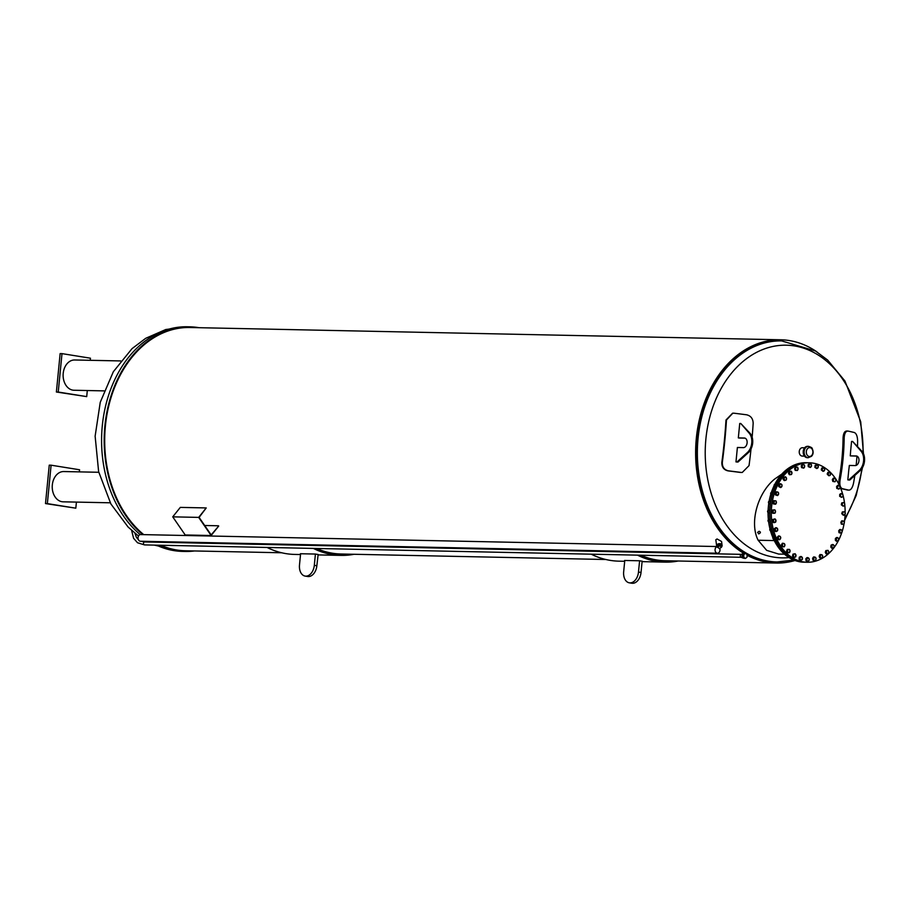 <?xml version="1.0" encoding="UTF-8"?>
<svg xmlns="http://www.w3.org/2000/svg" width="910" height="910" viewBox="0 0 910 910"><rect width="100%" height="100%" fill="white"/><g stroke="black" fill="none" stroke-linecap="round" stroke-linejoin="round"><path stroke-width="1.36" d="M719.753 548.343A3.333 2.48 -88.8 0 1 719.628 551.642A3.333 2.48 -88.8 0 1 717.478 553.223L140.436 541.245A3.333 2.48 -88.8 0 1 138.036 537.856A3.333 2.48 -88.8 0 1 140.572 534.568L716.796 546.535M717.478 553.223A3.333 2.48 -88.8 0 1 715.089 550.345A3.333 2.48 -88.8 0 1 716.864 546.683M211.143 535.512L198.676 517.392L206.229 507.928L199.108 517.403L211.165 534.932L218.707 526.048L211.143 535.512L185.208 534.978L172.741 516.846L180.305 507.393L206.229 507.928M218.468 525.787L204.67 525.491M198.676 517.392L172.741 516.846M760.066 532.896L760.385 532.054L759.167 531.258L757.62 532.361L758.758 533.931L757.62 532.361M315.417 554.053L314.314 565.326A11.056 7.371 99.1 0 1 305.146 576.087L307.694 576.496A11.056 7.371 -80.9 0 0 316.851 565.736L318.147 554.486A113.033 83.868 -88.8 0 1 316.771 554.281A113.033 83.868 -88.8 0 1 315.406 554.053L300.402 553.735A113.033 83.868 91.2 0 0 300.584 553.769M264.537 544.453L304.839 545.295M300.516 554.543L294.726 554.429A113.033 83.868 -88.8 0 1 286.115 553.644A113.033 83.868 -88.8 0 1 267.039 547.445M313.347 548.411A113.033 83.868 91.2 0 0 332.423 554.611A113.033 83.868 91.2 0 0 341.034 555.384A113.033 83.868 91.2 0 0 353.091 554.463L354.036 554.281M308.251 544.726L310.083 545.397M316.612 548.48A111.657 82.844 91.2 0 0 332.56 553.235A111.657 82.844 91.2 0 0 341.057 554.008L605.855 559.502M305.146 576.087A11.056 7.371 99.1 0 1 299.492 565.019L300.596 553.746M744.084 553.553A111.657 82.844 -88.8 0 1 696.332 438.222A111.657 82.844 -88.8 0 1 780.791 339.783A111.657 82.844 -88.8 0 1 817.021 351.942M795.021 560.514A111.657 82.844 -88.8 0 1 776.162 563.04A111.657 82.844 -88.8 0 1 747.053 555.236M143.734 534.636A111.657 82.844 -88.8 0 1 105.401 425.96A111.657 82.844 -88.8 0 1 189.871 327.509L780.791 339.783M281.679 552.768L185.231 550.766A111.657 82.844 -88.8 0 1 160.786 545.238M154.677 542.167A111.657 82.844 -88.8 0 1 153.835 541.689M717.535 547.41A2.73 2.127 -7.8 0 1 716.682 546.125L715.817 539.766L717.08 538.97L721.562 541.495L722.096 545.386A2.73 2.127 -7.8 0 1 721.619 546.865M640.788 555.214A111.657 82.844 91.2 0 0 656.736 559.968A111.657 82.844 91.2 0 0 665.244 560.742L776.162 563.04M632.427 551.46L634.259 552.131M588.713 551.187L613.488 551.517M616.832 551.585L629.015 552.017M624.692 561.277L618.902 561.163A113.033 83.868 -88.8 0 1 610.291 560.378A113.033 83.868 -88.8 0 1 591.216 554.179M642.13 561.22L642.323 561.22A113.033 83.868 -88.8 0 1 640.947 561.015A113.033 83.868 -88.8 0 1 639.582 560.776L624.579 560.469A113.033 83.868 91.2 0 0 624.772 560.503M637.523 555.145A113.033 83.868 91.2 0 0 656.599 561.345A113.033 83.868 91.2 0 0 665.21 562.118A113.033 83.868 91.2 0 0 677.267 561.197L678.223 561.004M639.593 560.788L638.49 572.06A11.056 7.371 99.1 0 1 629.322 582.821A11.056 7.371 99.1 0 1 623.668 571.753L624.772 560.469M629.322 582.821L631.87 583.23A11.056 7.371 -80.9 0 0 641.027 572.47L642.13 561.197M716.682 546.125A2.73 2.127 -7.8 0 1 717.785 544.123A2.73 2.127 -7.8 0 1 720.492 543.748A2.73 2.127 -7.8 0 1 722.096 545.386M717.103 546.216A2.332 1.82 -7.8 0 1 721.721 545.591M142.733 534.614A112.34 83.356 -88.8 0 1 104.889 425.88A112.34 83.356 -88.8 0 1 189.883 326.826A112.34 83.356 -88.8 0 1 199.097 327.702M194.456 550.96A112.34 83.356 -88.8 0 1 185.219 551.46A112.34 83.356 -88.8 0 1 159.102 545.204M110.258 502.798L63.143 501.82A15.14 11.227 -88.8 0 1 52.325 484.905A15.14 11.227 -88.8 0 1 63.78 471.551L98.781 472.279M76.417 502.092L75.814 508.178L47.354 503.617L51.096 465.192L79.568 469.765L79.363 471.88M51.096 465.192L49.254 465.158L45.5 503.571L75.814 508.178M45.5 503.571L47.354 503.617M104.024 390.879L74.04 390.253A15.14 11.227 -88.8 0 1 72.88 390.151A15.14 11.227 -88.8 0 1 63.154 374.101A15.14 11.227 -88.8 0 1 74.665 359.985L120.723 360.94M87.303 390.526L86.712 396.612L58.24 392.039L61.994 353.626L90.454 358.199L90.249 360.303M61.994 353.626L60.14 353.592L56.386 392.005L58.24 392.039M56.386 392.005L86.712 396.612M781.235 340.897A110.542 82.025 91.2 0 0 780.769 340.886A110.542 82.025 91.2 0 0 728.535 364.569A110.542 82.025 91.2 0 0 700.427 486.793A110.542 82.025 91.2 0 0 776.184 561.936A110.542 82.025 91.2 0 0 776.639 561.948M804.451 456.115L802.233 456.069A4.163 3.094 -88.8 0 1 799.23 451.838A4.163 3.094 -88.8 0 1 802.404 447.743L804.633 447.788M732.584 413.208L725.987 420.033A221.312 82.799 97.2 0 1 721.857 462.291C721.653 467.012 723.712 469.878 728.034 470.879A219.879 15.152 5.6 0 1 740.501 472.449L742.025 472.461M840.715 488.386L841.329 488.636A219.879 15.152 5.6 0 1 847.608 490.069L848.154 490.103M854.808 475.464A222.552 195.809 102.9 0 1 853.5 483.301C852.442 487.897 850.85 490.171 848.712 490.137A221.13 15.242 -174.4 0 0 842.444 488.704C840.214 487.737 839.418 484.905 840.055 480.218A222.552 195.809 -77.1 0 0 844.173 437.96C844.457 433.331 845.754 431.033 848.063 431.078L846.96 431.01C844.639 430.965 843.354 433.262 843.069 437.892A221.312 194.706 102.9 0 1 838.952 480.15L838.747 484.04M784.5 554.179L778.641 554.065L766.664 550.357L758.144 540.244C749.374 523.204 757.256 493.334 774.592 479.104L781.849 474.076M774.262 540.574L758.144 540.244L774.262 540.563M807.761 457.673A5.688 4.22 -88.8 0 1 807.295 457.696A5.688 4.22 -88.8 0 1 803.2 451.929A5.688 4.22 -88.8 0 1 807.534 446.332A5.688 4.22 -88.8 0 1 807.989 446.366M848.063 431.078A221.13 15.242 5.6 0 1 854.342 432.512C856.39 433.467 857.482 436.311 857.618 441.043A222.552 195.809 102.9 0 1 857.504 446.173M852.636 441.452L851.567 441.43L850.634 451.007A209.903 139.981 99.1 0 1 850.27 455.842L856.185 455.967A4.834 3.23 99.1 0 1 856.481 455.99A4.834 3.23 99.1 0 1 858.926 461.051A4.834 3.23 99.1 0 1 855.241 465.567L849.337 465.442A209.903 139.981 99.1 0 1 848.757 470.277L847.813 479.854L848.734 479.991L849.803 480.014L860.155 470.607A11.75 7.837 -80.9 0 0 862.032 451.394L852.636 441.452L861.11 451.258A11.75 7.837 99.1 0 1 859.233 470.47L848.882 479.866L847.813 479.854M850.27 455.842A222.973 15.368 5.6 0 1 850.509 455.899L856.913 456.103M856.97 456.137A222.552 195.809 102.9 0 1 856.128 465.408M849.803 480.014L848.882 479.866M751.023 448.96A222.552 83.265 97.2 0 1 749.032 465.613L742.264 472.449L740.967 472.415A221.13 15.242 -174.4 0 0 728.512 470.845C724.189 469.844 722.13 466.978 722.335 462.257A222.552 83.265 -82.8 0 0 726.464 419.999L732.823 413.185L734.131 413.22A221.13 15.242 5.6 0 1 746.598 414.789C750.841 415.802 753.036 418.657 753.161 423.355A222.552 83.265 97.2 0 1 752.149 437.175M745.074 438.154L739.352 438.04A222.973 15.368 -174.4 0 0 738.897 437.983L738.328 437.892L739.728 423.48L740.797 423.503L749.283 433.308A11.75 7.837 99.1 0 1 747.406 452.509L737.054 461.916L735.985 461.905L737.384 447.492L743.413 447.618A4.834 3.23 99.1 0 0 747.087 443.102A4.834 3.23 99.1 0 0 744.642 438.04A4.834 3.23 99.1 0 0 744.346 438.017L738.328 437.892M735.985 461.905L737.964 462.064L748.316 452.657A11.75 7.837 -80.9 0 0 750.193 433.444L740.797 423.503M737.964 462.064L737.054 461.916M807.488 462.746L806.01 462.724A49.743 36.912 91.2 0 0 768.37 506.574A49.743 36.912 91.2 0 0 803.939 562.187L805.43 562.221A49.743 36.912 -88.8 0 1 769.86 506.608A49.743 36.912 -88.8 0 1 807.488 462.746A49.743 36.912 -88.8 0 1 807.625 462.758M777.299 545.841L777.697 546.432M772.999 537.025L773.477 538.925M773.182 538.925L774.49 539.63M773.09 538.561A1.103 0.819 -88.8 0 1 772.829 537.457M770.11 528.482L770.383 530.405M770.008 530.393L771.191 531.44M769.996 530.268A1.103 0.819 -88.8 0 1 769.962 528.835M768.518 519.326L768.552 521.191M768.142 521.18L769.155 522.522M768.336 521.532A1.103 0.819 -88.8 0 1 768.358 519.758M768.279 509.907L768.074 511.636M767.653 511.636L768.438 513.206M767.938 512.398A1.103 0.819 -88.8 0 1 767.96 510.533M769.416 500.58L768.961 502.115M768.552 502.115L769.098 503.867M768.791 503.219A1.103 0.819 -88.8 0 1 768.87 501.376M771.885 491.707L771.179 492.992M770.815 492.992L771.088 494.858M770.804 494.21A1.103 0.819 -88.8 0 1 771.009 492.674M775.582 483.631L774.637 484.62M774.353 484.609L774.251 485.394M774.091 485.735A1.103 0.819 -88.8 0 1 774.319 484.757M780.359 476.669L779.176 477.306M779.017 477.306L778.892 477.693A1.103 0.819 -88.8 0 0 778.721 477.932M838.463 540.517A49.743 36.912 -88.8 0 1 807.181 562.255L805.703 562.221A49.743 36.912 -88.8 0 1 770.133 506.62A49.743 36.912 -88.8 0 1 807.761 462.758L809.252 462.78A49.743 36.912 -88.8 0 1 839.68 485.974M807.181 562.255A49.743 36.912 -88.8 0 1 771.612 506.642A49.743 36.912 -88.8 0 1 809.252 462.78M839.873 486.395A49.743 36.912 -88.8 0 1 842.74 494.335M843.013 495.302A49.743 36.912 -88.8 0 1 844.582 503.366M844.742 504.675A49.743 36.912 -88.8 0 1 845.128 512.796M845.094 514.207A1.661 1.228 91.2 0 0 842.887 512.774A1.661 1.228 91.2 0 0 844.07 515.14L843.263 515.219L842.478 513.638L843.104 511.909L844.514 511.761L845.31 513.342L844.07 515.14A1.661 1.228 91.2 0 0 845.094 514.207A49.743 36.912 -88.8 0 1 844.321 522.294M844.105 523.568A49.743 36.912 -88.8 0 1 842.148 531.531M841.852 532.441A49.743 36.912 -88.8 0 1 838.645 540.165M792.508 555.953L793.588 555.054A1.661 1.228 91.2 0 0 795.92 556.078A1.661 1.228 91.2 0 0 795.681 554.463L795.59 556.988L793.44 557.375L792.508 555.953L792.963 554.133L795.112 553.746L795.681 554.463A1.661 1.228 91.2 0 0 793.588 555.054L793.713 554.144L795.112 553.746M792.963 554.133L793.713 554.144M794.191 557.386L793.258 555.964M786.558 551.073L787.764 550.254A1.661 1.228 91.2 0 0 789.903 551.881A1.661 1.228 91.2 0 0 789.903 550.22L789.448 552.711L787.275 552.723L786.558 551.073L787.275 549.401L789.448 549.39L789.903 550.22A1.661 1.228 91.2 0 0 787.764 550.254L788.026 549.413L789.448 549.39M787.275 549.401L788.026 549.413M788.026 552.734L787.309 551.085M784.056 546.887L783.453 546.717A1.661 1.228 91.2 0 0 783.931 543.452L784.864 544.533L784.625 546.159L784.056 546.887L781.906 546.523L781.451 544.715L782.384 543.259L783.931 543.452A1.661 1.228 91.2 0 0 782.771 543.998L783.135 543.27M782.202 544.726L782.771 543.998A1.661 1.228 91.2 0 0 782.532 545.636L781.451 544.715M783.453 546.717L782.532 545.636A1.661 1.228 91.2 0 0 783.453 546.717M781.906 546.523L782.657 546.535M779.62 539.744L779.062 539.38A1.661 1.228 91.2 0 0 780.006 536.308L780.757 537.605L780.279 539.152L778.869 539.721L777.549 539.016L777.367 537.116L778.494 535.933L780.006 536.308A1.661 1.228 91.2 0 0 778.789 536.547L779.244 535.945M778.118 537.127L778.789 536.547A1.661 1.228 91.2 0 0 778.312 538.083L777.367 537.116M779.062 539.38L778.312 538.083A1.661 1.228 91.2 0 0 779.062 539.38M777.549 539.016L778.312 539.027M776.321 531.542L775.832 531.03A1.661 1.228 91.2 0 0 777.197 528.244L777.595 530.678L775.57 531.531L774.387 530.485L774.478 528.573L775.752 527.709L777.197 528.244A1.661 1.228 91.2 0 0 775.968 528.164L776.503 527.72M775.229 528.596L775.968 528.164A1.661 1.228 91.2 0 0 775.286 529.552L774.478 528.573M775.832 531.03L775.286 529.552A1.661 1.228 91.2 0 0 775.832 531.03M774.387 530.485L775.138 530.507M774.273 522.624L773.875 521.965A1.661 1.228 91.2 0 0 775.616 519.587L775.65 522.112L773.523 522.613L772.522 521.271L772.886 519.417L775.013 518.916L775.616 519.587A1.661 1.228 91.2 0 0 774.421 519.178L775.013 518.916M773.636 519.439L774.421 519.178A1.661 1.228 91.2 0 0 773.557 520.361L773.636 519.439L772.886 519.417M773.875 521.965L773.557 520.361A1.661 1.228 91.2 0 0 773.875 521.965M772.522 521.271L773.272 521.293M773.568 513.32L773.272 512.535A1.661 1.228 91.2 0 0 775.32 510.658L774.99 513.172L772.817 513.297L772.021 511.727L772.658 509.998L774.819 509.862L775.32 510.658A1.661 1.228 91.2 0 0 774.217 509.941L774.819 509.862M773.409 510.01L774.217 509.941A1.661 1.228 91.2 0 0 773.193 510.874L773.409 510.01L772.658 509.998M773.272 512.535L773.193 510.874A1.661 1.228 91.2 0 0 773.272 512.535M772.021 511.727L772.783 511.738M775.627 504.208L775.024 504.094A1.661 1.228 91.2 0 0 776.321 501.797L775.627 504.208L773.466 503.958L772.931 502.206L773.796 500.671L775.957 500.909L776.321 501.797A1.661 1.228 91.2 0 0 774.217 501.455L774.546 500.682M775.024 504.094L774.046 503.105A1.661 1.228 91.2 0 0 775.024 504.094M773.466 503.958L774.228 503.981M774.046 503.105L774.217 501.455A1.661 1.228 91.2 0 0 774.046 503.105M772.931 502.206L773.682 502.218M777.561 495.563L776.992 495.267A1.661 1.228 91.2 0 0 778.596 493.345L777.561 495.563L775.468 494.949L775.183 493.084L776.253 491.798L778.357 492.412L778.596 493.345A1.661 1.228 91.2 0 0 776.571 492.458L777.004 491.81M776.992 495.267L776.173 494.039A1.661 1.228 91.2 0 0 776.992 495.267M775.468 494.949L776.219 494.972M776.173 494.039L776.571 492.458A1.661 1.228 91.2 0 0 776.173 494.039M775.183 493.084L775.946 493.095M780.7 487.567L780.188 487.1A1.661 1.228 91.2 0 0 782.031 485.633L780.7 487.567L778.721 486.623L778.721 484.7L779.95 483.722L781.929 484.677L782.031 485.633A1.661 1.228 91.2 0 0 780.188 484.234L780.7 483.745M780.188 487.1L779.574 485.678A1.661 1.228 91.2 0 0 780.188 487.1M778.721 486.623L779.472 486.634M779.574 485.678L780.188 484.234A1.661 1.228 91.2 0 0 779.574 485.678M778.721 484.7L779.472 484.723M784.932 480.537L784.5 479.923A1.661 1.228 91.2 0 0 786.513 478.956L786.274 479.9L784.181 480.525L783.112 479.274L783.385 477.397L785.489 476.772L786.513 478.956A1.661 1.228 91.2 0 0 784.909 477.09L785.489 476.772M784.5 479.923L784.101 478.353A1.661 1.228 91.2 0 0 784.5 479.923M783.112 479.274L783.863 479.297M784.101 478.353L784.909 477.09A1.661 1.228 91.2 0 0 784.101 478.353M783.385 477.397L784.147 477.409M790.085 474.736L789.755 473.985A1.661 1.228 91.2 0 0 791.871 473.575L791.495 474.463L789.334 474.724L788.469 473.211L789.015 471.437L791.177 471.175L791.871 473.575A1.661 1.228 91.2 0 0 790.574 471.323L791.177 471.175M789.755 473.985L789.596 472.347A1.661 1.228 91.2 0 0 789.755 473.985M788.469 473.211L789.22 473.234M789.596 472.347L790.574 471.323A1.661 1.228 91.2 0 0 789.596 472.347M789.015 471.437L789.766 471.46M797.387 470.493L795.226 470.368L794.589 468.661L795.385 467.058L797.558 467.183L797.888 469.685A1.661 1.228 91.2 0 0 795.84 467.876A1.661 1.228 91.2 0 0 797.888 469.685L797.387 470.493L795.977 470.39L795.34 468.684L796.136 467.08M795.226 470.368L795.977 470.39M794.589 468.661L795.34 468.684M803.735 468.127L801.608 467.638L801.244 465.795L802.245 464.43L804.372 464.919L804.338 467.444A1.661 1.228 91.2 0 0 802.597 465.135A1.661 1.228 91.2 0 0 804.338 467.444L803.735 468.127L802.358 467.66L801.994 465.818L802.995 464.441M801.608 467.638L802.358 467.66M801.244 465.795L801.994 465.818M810.275 467.478L808.251 466.637L808.16 464.726L809.343 463.645L811.367 464.487L810.969 466.944A1.661 1.228 91.2 0 0 809.604 464.202A1.661 1.228 91.2 0 0 810.969 466.944L810.275 467.478L809.001 466.648L808.91 464.748L810.093 463.656M808.251 466.637L809.001 466.648M808.16 464.726L808.91 464.748M816.782 468.559L814.894 467.399L815.087 465.499L816.395 464.737L818.272 465.909L817.533 468.184A1.661 1.228 91.2 0 0 816.588 465.135A1.661 1.228 91.2 0 0 817.533 468.184L816.782 468.559L815.644 467.41L815.838 465.51L817.146 464.76M814.894 467.399L815.644 467.41M815.087 465.499L815.838 465.51M822.981 471.334L821.286 469.89L821.741 468.07L823.14 467.672L824.824 469.116L823.778 471.13A1.661 1.228 91.2 0 0 823.288 467.888A1.661 1.228 91.2 0 0 823.778 471.13L822.981 471.334L822.037 469.901L822.492 468.081L823.891 467.683M821.286 469.89L822.037 469.901M821.741 468.07L822.492 468.081M828.646 475.68L827.179 474.019L827.895 472.347L829.306 472.324L830.773 473.985L829.454 475.668A1.661 1.228 91.2 0 0 829.454 472.358A1.661 1.228 91.2 0 0 829.454 475.668L828.646 475.68L827.929 474.042L828.646 472.37L830.068 472.347M827.179 474.019L827.929 474.042M827.895 472.347L828.646 472.37M834.948 481.799L832.798 481.435L832.343 479.627L833.287 478.182L834.834 478.364A1.661 1.228 91.2 0 0 834.356 481.629A1.661 1.228 91.2 0 0 835.516 481.083L834.948 481.799L833.56 481.458L833.094 479.65L834.038 478.194M835.88 480.343L835.516 481.083A1.661 1.228 91.2 0 0 835.755 479.445L835.88 480.343M832.798 481.435L833.56 481.458M832.343 479.627L833.094 479.65M834.834 478.364L835.755 479.445A1.661 1.228 91.2 0 0 834.834 478.364M838.838 489.125L836.768 488.397L836.586 486.509L837.712 485.326L839.225 485.701A1.661 1.228 91.2 0 0 838.281 488.772A1.661 1.228 91.2 0 0 839.498 488.534L838.838 489.125L837.53 488.42L837.337 486.52L838.463 485.337M839.964 487.942L839.498 488.534A1.661 1.228 91.2 0 0 839.976 486.998L839.964 487.942M836.768 488.397L837.53 488.42M836.586 486.509L837.337 486.52M839.225 485.701L839.976 486.998A1.661 1.228 91.2 0 0 839.225 485.701M841.579 497.349L839.646 496.291L839.737 494.38L841.011 493.516L842.455 494.05A1.661 1.228 91.2 0 0 841.09 496.837A1.661 1.228 91.2 0 0 842.319 496.917L841.579 497.349L840.396 496.314L840.499 494.403L841.773 493.527M842.853 496.485L842.319 496.917A1.661 1.228 91.2 0 0 843.001 495.529L842.853 496.485M839.646 496.291L840.396 496.314M839.737 494.38L840.499 494.403M842.455 494.05L843.001 495.529A1.661 1.228 91.2 0 0 842.455 494.05M843.081 506.165L841.318 504.811L841.682 502.957L843.809 502.457L844.412 503.116A1.661 1.228 91.2 0 0 842.671 505.494A1.661 1.228 91.2 0 0 843.866 505.903L843.081 506.165L842.068 504.822L842.444 502.968L843.809 502.457M844.446 505.641L843.866 505.903A1.661 1.228 91.2 0 0 844.73 504.72L844.446 505.641M841.318 504.811L842.068 504.822M841.682 502.957L842.444 502.968M844.412 503.116L844.73 504.72A1.661 1.228 91.2 0 0 844.412 503.116M843.263 515.219L841.716 513.615L842.353 511.898L844.514 511.761M841.716 513.615L842.478 513.638M842.353 511.898L843.104 511.909M843.547 524.387L842.933 524.285A1.661 1.228 91.2 0 0 844.07 523.625L843.547 524.387L841.375 524.149L840.84 522.385L841.705 520.861L843.263 520.986A1.661 1.228 91.2 0 0 842.933 524.285L842.137 524.171L841.591 522.408L842.455 520.873M841.375 524.149L842.137 524.171M840.84 522.385L841.591 522.408M843.263 520.986L844.23 521.976A1.661 1.228 91.2 0 0 843.263 520.986M844.23 521.976L844.07 523.625A1.661 1.228 91.2 0 0 844.23 521.976M841.079 533.26L840.51 532.964A1.661 1.228 91.2 0 0 841.716 532.623L841.079 533.26L838.974 532.657L838.702 530.78L839.771 529.506L841.295 529.813A1.661 1.228 91.2 0 0 840.51 532.964L839.452 530.792L840.521 529.518M838.974 532.657L839.737 532.668M838.702 530.78L839.452 530.792M841.295 529.813L842.103 531.042A1.661 1.228 91.2 0 0 841.295 529.813M842.103 531.042L841.716 532.623A1.661 1.228 91.2 0 0 842.103 531.042M837.382 541.336L836.87 540.87A1.661 1.228 91.2 0 0 838.099 540.847L836.631 541.325L835.403 540.381L835.403 538.47L836.631 537.491L838.099 537.981A1.661 1.228 91.2 0 0 836.87 540.87L836.154 538.481L837.382 537.503M835.403 540.381L836.154 540.404M835.403 538.47L836.154 538.481M838.099 537.981L838.713 539.402A1.661 1.228 91.2 0 0 838.099 537.981M838.713 539.402L838.099 540.847A1.661 1.228 91.2 0 0 838.713 539.402M832.605 548.309L832.161 547.683A1.661 1.228 91.2 0 0 833.367 547.991L831.842 548.286L830.773 547.047L831.058 545.158L832.4 544.521L833.788 545.158A1.661 1.228 91.2 0 0 832.161 547.683L831.808 545.181L833.151 544.544M830.773 547.047L831.535 547.058M831.058 545.158L831.808 545.181M833.788 545.158L834.186 546.728A1.661 1.228 91.2 0 0 833.788 545.158M834.186 546.728L833.367 547.991A1.661 1.228 91.2 0 0 834.186 546.728M826.906 553.894L826.576 553.143A1.661 1.228 91.2 0 0 827.713 553.758L826.155 553.883L825.29 552.381L825.836 550.596L827.998 550.345L828.532 551.096A1.661 1.228 91.2 0 0 826.576 553.143L826.587 550.618L827.998 550.345M825.29 552.381L826.041 552.393M825.836 550.596L826.587 550.618M828.532 551.096L828.691 552.734A1.661 1.228 91.2 0 0 828.532 551.096M828.691 552.734L827.713 553.758A1.661 1.228 91.2 0 0 828.691 552.734M819.785 557.887L820.536 557.898L820.319 557.045A1.661 1.228 91.2 0 0 822.526 555.544A1.661 1.228 91.2 0 0 821.503 554.645L822.526 555.544L822.447 557.204L821.946 558.001L819.785 557.887L819.148 556.181L819.944 554.577L821.503 554.645A1.661 1.228 91.2 0 0 820.319 557.045L820.695 554.588M819.148 556.181L819.91 556.192M821.946 558.001L820.536 557.898M812.96 560.139L813.722 560.162L813.631 559.24A1.661 1.228 91.2 0 0 816.008 558.342A1.661 1.228 91.2 0 0 815.144 557.182L816.008 558.342L815.69 559.946L815.087 560.628L812.96 560.139L812.596 558.296L813.597 556.931L815.144 557.182A1.661 1.228 91.2 0 0 813.631 559.24L814.359 556.943M812.596 558.296L813.347 558.319M815.087 560.628L813.722 560.162M805.964 560.571L806.715 560.594L806.772 559.639A1.661 1.228 91.2 0 0 809.229 559.377A1.661 1.228 91.2 0 0 808.546 558.012L809.229 559.377L808.683 560.878L807.238 561.402L805.964 560.571L805.873 558.66L807.056 557.58L808.546 558.012A1.661 1.228 91.2 0 0 806.772 559.639L807.807 557.602M805.873 558.66L806.624 558.683M807.989 561.413L806.715 560.594M799.06 559.161L800.004 558.228A1.661 1.228 91.2 0 0 802.449 558.615A1.661 1.228 91.2 0 0 801.972 557.091L802.256 559.57L800.186 560.31L799.06 559.161L799.242 557.261L800.561 556.499L801.972 557.091A1.661 1.228 91.2 0 0 800.004 558.228L799.992 557.273L801.312 556.522M799.242 557.261L799.992 557.273M800.937 560.321L799.81 559.172M741.422 554.349A1.467 1.092 91.2 0 0 741.366 557.295M744.539 553.564L743.766 553.542A2.332 1.729 91.2 0 0 743.288 553.621A2.332 1.729 91.2 0 0 741.991 555.839A2.332 1.729 91.2 0 0 743.197 558.103A2.332 1.729 91.2 0 0 743.663 558.205L745.506 558.456L743.834 557.307L743.743 554.759L745.347 553.36L744.448 553.644A2.332 1.729 91.2 0 0 743.527 554.452L743.208 555.293A2.332 1.729 91.2 0 0 743.254 556.749L743.629 557.546A2.332 1.729 91.2 0 0 744.596 558.205L743.629 557.546M743.208 555.293L743.254 556.749M744.448 553.644L743.527 554.452M745.347 553.36L747.019 554.509L747.11 557.057L745.506 558.456M718.445 547.763A2.332 1.82 -7.8 0 1 717.842 544.806A2.332 1.82 -7.8 0 1 721.368 546.967M721.414 547.308L719.719 544.669L717.615 545.989L717.751 547.058L719.867 545.738L721.414 547.308L719.298 548.628L717.751 547.058M719.719 544.669L719.867 545.738M709.061 553.053L708.81 553.678L706.035 553.621L706.274 552.996M709.379 553.689L709.629 553.064M616.434 551.13L616.195 551.756L613.42 551.699L613.659 551.062M616.764 551.767L617.003 551.141M523.807 549.196L523.568 549.833L520.793 549.765L521.032 549.139M524.137 549.845L524.376 549.219M431.192 547.274L430.953 547.911L428.166 547.843L428.405 547.217M431.522 547.922L431.761 547.285M338.565 545.352L338.327 545.977L335.551 545.92L335.79 545.295M338.895 546L339.134 545.363M245.95 543.429L245.7 544.055L242.924 543.998L243.163 543.372M246.269 544.078L246.519 543.441M153.324 541.507L153.085 542.133L150.309 542.076L150.548 541.45M153.654 542.155L153.892 541.518M314.314 565.326L316.851 565.736M638.49 572.06L641.027 572.47M189.883 326.826L187.289 326.77A112.34 83.356 91.2 0 0 105.241 407.521A112.34 83.356 91.2 0 0 140.185 534.602M149.638 541.427A112.34 83.356 91.2 0 0 150.377 541.882M156.509 545.158A112.34 83.356 91.2 0 0 182.626 551.403L185.219 551.46M131.62 530.382L133.588 538.299L137.524 542.758L144.553 544.908A1.467 1.092 -88.8 0 1 144.622 541.962L140.925 541.257M793.918 560.094L777.106 561.959A110.542 82.025 -88.8 0 1 701.348 486.816A110.542 82.025 -88.8 0 1 729.456 364.591A110.542 82.025 -88.8 0 1 781.69 340.909L780.769 340.886M789.015 557.58A106.356 78.908 -88.8 0 1 710.221 490.058A106.356 78.908 -88.8 0 1 736.099 367.981A106.356 78.908 -88.8 0 1 819.933 356.151A106.356 78.908 -88.8 0 1 863.033 452.85M861.872 468.616A106.356 78.908 -88.8 0 1 844.81 518.518M807.295 457.696L808.216 457.719A5.688 4.22 -88.8 0 1 804.121 451.94A5.688 4.22 -88.8 0 1 808.455 446.344L807.534 446.332M811.618 455.557A4.448 3.299 -88.8 0 1 806.34 452.691A4.448 3.299 -88.8 0 1 810.878 447.925A4.448 3.299 -88.8 0 1 811.618 455.557M842.444 488.704L841.329 488.636M840.055 480.218L838.952 480.15M844.173 437.96L843.069 437.892M856.765 456.058L856.185 455.967M861.11 451.258L862.032 451.394M859.233 470.47L860.155 470.607M744.937 438.108L744.346 438.017M748.316 452.657L747.406 452.509M750.193 433.444L749.283 433.308M758.758 533.931L760.305 532.828M264.059 544.442L264.116 543.805M341.034 555.384L317.909 554.907M588.235 551.176L588.304 550.539M665.21 562.118L642.085 561.641M187.289 326.77L165.813 329.511L145.725 338.304L132.03 348.644L113.329 371.735L100.248 402.3L95.129 436.186L98.633 471.642L110.883 503.947L128.151 527.095L138.491 536.001M146.783 541.37L147.966 542.03M154.234 545.101L182.626 551.403M138.422 539.744L136.409 537.309L134.896 533.203M144.553 544.908L741.218 557.295M144.622 541.962L741.275 554.349M777.106 561.959L776.184 561.936M781.69 340.909L815.508 350.998L827.69 360.098L844.981 381.074L860.712 421.796L863.465 453.715M862.452 467.672L856.173 495.552L844.582 520.429M808.216 457.719L811.47 456.297C813.347 454.42 813.62 451.906 812.266 448.755C812.346 447.936 811.072 447.128 808.455 446.344M741.07 557.238L743.197 558.103M741.127 554.406L743.288 553.621M718.593 547.9L716.853 546.273L718.24 544.123L721.584 544.703L721.391 547.126"/></g></svg>
